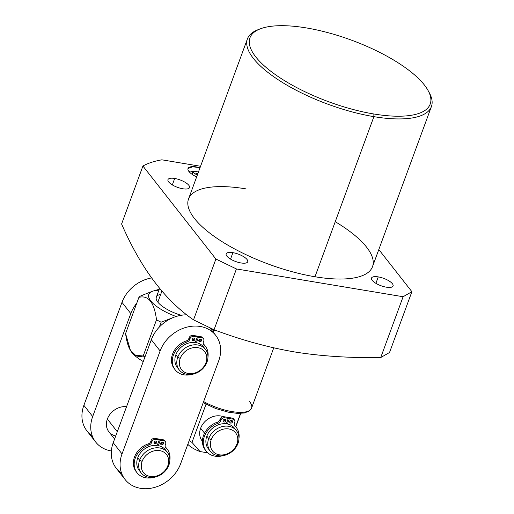 <?xml version="1.0" encoding="UTF-8"?>
<svg xmlns="http://www.w3.org/2000/svg" width="514" height="514" viewBox="0 0 514 514"><rect width="100%" height="100%" fill="white"/><g stroke="black" fill="none" stroke-linecap="round" stroke-linejoin="round"><path stroke-width="0.77" d="M378.812 249.534L411.894 291.701L403.111 296.732L236.421 268.95L215.899 259.03L142.931 166.028A158.524 54.233 -159.8 0 1 161.884 159.815L200.563 166.266L161.884 159.815A158.524 54.233 20.2 0 0 142.931 166.028L121.6 223.995C140.926 268.334 164.904 300.279 193.527 319.843L214.042 329.763C241.317 340.005 268.083 347.38 294.355 351.904C321.019 356.176 349.816 358.052 380.733 357.545L389.522 352.508L411.894 291.701L378.812 249.534M246.045 188.889A98.02 33.532 20.2 0 0 194.446 218.476A98.02 33.532 20.2 0 0 314.986 276.757A98.02 33.532 20.2 0 0 372.509 266.67A98.02 33.532 20.2 0 0 335.244 221.707M182.772 188.76A11.481 3.926 20.2 0 0 188.818 185.291A11.481 3.926 20.2 0 0 174.696 178.467A11.481 3.926 20.2 0 0 168.656 181.93A11.481 3.926 20.2 0 0 182.772 188.76A11.481 3.926 20.2 0 0 189.512 187.578A11.481 3.926 20.2 0 0 174.696 178.467A11.481 3.926 20.2 0 0 167.962 179.649A11.481 3.926 20.2 0 0 182.772 188.76M240.982 262.95A11.481 3.926 20.2 0 0 247.028 259.486A11.481 3.926 20.2 0 0 232.906 252.663A11.481 3.926 20.2 0 0 226.867 256.126A11.481 3.926 20.2 0 0 240.982 262.95A11.481 3.926 20.2 0 0 247.722 261.767A11.481 3.926 20.2 0 0 232.906 252.663A11.481 3.926 20.2 0 0 226.173 253.839A11.481 3.926 20.2 0 0 240.982 262.95M386.342 287.178A11.481 3.926 20.2 0 0 392.381 283.715A11.481 3.926 20.2 0 0 378.265 276.885A11.481 3.926 20.2 0 0 372.22 280.355A11.481 3.926 20.2 0 0 386.342 287.178A11.481 3.926 20.2 0 0 393.075 285.996A11.481 3.926 20.2 0 0 378.265 276.885A11.481 3.926 20.2 0 0 371.526 278.068A11.481 3.926 20.2 0 0 386.342 287.178M196.335 166.909A14.9 5.095 20.2 0 0 187.906 169.209A14.9 5.095 20.2 0 0 196.644 176.925A14.9 5.095 20.2 0 1 188.015 168.508A14.9 5.095 20.2 0 1 196.335 166.909M431.413 106.565L372.509 266.67A98.02 33.532 -159.8 0 1 314.986 276.757L373.896 116.652A98.02 33.532 20.2 0 0 431.413 106.565A98.02 33.532 20.2 0 0 428.689 91.685M259.152 29.304A98.02 33.532 20.2 0 0 247.433 38.871A98.02 33.532 20.2 0 0 373.896 116.652L314.986 276.757A98.02 33.532 -159.8 0 1 188.529 198.976L247.433 38.871M428.13 90.605L429.319 92.783A98.02 33.532 -159.8 0 1 373.896 116.652L373.839 113.986A96.015 32.845 20.2 0 0 428.13 90.605A96.015 32.845 20.2 0 0 306.312 27.917A96.015 32.845 -159.8 0 1 424.384 85.003A96.015 32.845 -159.8 0 1 373.839 113.986A96.015 32.845 -159.8 0 1 255.76 56.9A96.015 32.845 -159.8 0 1 306.312 27.917A96.015 32.845 20.2 0 0 260.277 28.848A96.015 32.845 20.2 0 0 272.214 72.326A96.015 32.845 20.2 0 0 373.839 113.986L373.896 116.652A98.02 33.532 -159.8 0 1 270.146 74.119A98.02 33.532 -159.8 0 1 257.964 29.735L260.277 28.848M375.895 283.336L378.265 276.885L375.895 283.336M172.325 184.911L174.696 178.467L172.325 184.911M230.535 259.107L232.906 252.663L230.535 259.107M273.744 347.843L251.552 408.155A33.359 11.411 -159.8 0 1 203.628 401.575A33.359 11.411 20.2 0 0 251.552 408.155A33.359 11.411 20.2 0 0 249.534 401.518M235.682 426.691L240.571 413.397L235.682 426.691M206.005 404.287L191.985 442.4A25.032 8.565 -159.8 0 1 189.158 440.691A25.032 8.565 20.2 0 0 191.985 442.4L200.017 451.549A16.686 5.712 -159.8 0 1 187.822 444.302A16.686 5.712 20.2 0 0 200.017 451.549L207.784 452.847L200.017 451.549L191.985 442.4L206.005 404.287M202.156 440.941A16.654 13.685 -38.1 0 1 200.64 428.226L204.533 433.193L200.64 428.226A16.654 13.685 -38.1 0 1 223.256 416.674A16.654 13.685 141.9 0 0 200.64 428.226A16.654 13.685 141.9 0 0 202.445 441.288L202.156 440.941M210.258 451.266L208.356 448.838A16.654 13.685 -38.1 0 1 206.834 436.123L208.735 438.545A16.654 13.685 141.9 0 0 210.258 451.266A16.654 13.685 141.9 0 0 225.061 455.211A16.654 13.685 141.9 0 0 237.982 443.421A16.654 13.685 141.9 0 0 236.459 430.706A16.654 13.685 141.9 0 0 221.656 426.755A16.654 13.685 141.9 0 0 208.735 438.545L206.834 436.123A16.654 13.685 -38.1 0 1 226.308 423.793L228.312 418.351L224.734 417.754A3.135 2.576 141.9 0 0 220.962 420.06L220.615 421.005A3.135 2.576 -38.1 0 1 218.328 423.183A19.159 15.741 141.9 0 0 203.422 444.7A19.159 15.741 141.9 0 0 223.089 455.648A19.159 15.741 141.9 0 1 206.127 451.093A19.159 15.741 141.9 0 1 218.328 423.183A3.135 2.576 141.9 0 0 220.615 421.005L219.793 419.957A3.135 2.576 -38.1 0 1 217.506 422.135A19.159 15.741 141.9 0 0 205.728 450.56M235.842 426.928A19.159 15.741 141.9 0 0 234.365 425.181A19.159 15.741 -38.1 0 1 235.451 426.395L236.267 427.442A19.159 15.741 141.9 0 1 238.946 438.487A19.159 15.741 141.9 0 0 234.885 425.939A3.135 2.576 -38.1 0 1 234.378 423.298L234.725 422.354A3.135 2.576 141.9 0 0 232.983 419.128L229.411 418.531L227.406 423.979L226.61 422.964L227.406 423.979A16.654 13.685 -38.1 0 1 234.557 428.278L236.459 430.706M209.391 449.988A16.654 13.685 -38.1 0 1 206.834 436.123A16.654 13.685 -38.1 0 1 226.308 423.793L228.312 418.351L227.49 417.304L223.911 416.706L224.734 417.754A3.135 2.576 141.9 0 0 220.962 420.06L220.14 419.013L219.793 419.957L220.615 421.005L220.962 420.06L220.14 419.013A3.135 2.576 -38.1 0 1 223.911 416.706L224.734 417.754L228.312 418.351L227.49 417.304L223.911 416.706A3.135 2.576 141.9 0 0 220.14 419.013L219.793 419.957A3.135 2.576 -38.1 0 1 217.506 422.135L218.328 423.183L217.506 422.135A19.159 15.741 -38.1 0 0 205.304 450.046L206.127 451.093M233.941 419.501A3.135 2.576 141.9 0 0 232.167 418.081L228.589 417.484L228.287 418.319L228.589 417.484L229.411 418.531L228.589 417.484L232.167 418.081A3.135 2.576 -38.1 0 1 233.613 418.91L234.435 419.957A3.135 2.576 141.9 0 0 232.983 419.128L232.167 418.081L232.983 419.128L229.411 418.531L227.406 423.979A16.654 13.685 -38.1 0 1 235.425 429.556M225.183 419.302A1.568 1.291 -38.1 0 1 223.07 420.96A1.568 1.291 -38.1 0 0 225.093 419.842L225.916 420.889A1.568 1.291 141.9 0 0 223.16 420.426A1.568 1.291 141.9 0 0 225.916 420.889L225.093 419.842A1.568 1.291 -38.1 0 0 225.183 419.302M231.795 420.407A1.568 1.291 -38.1 0 1 229.681 422.065L229.681 422.065A1.568 1.291 -38.1 0 0 231.705 420.94L232.527 421.988A1.568 1.291 -38.1 0 1 229.771 421.531A1.568 1.291 -38.1 0 1 232.527 421.988A1.568 1.291 141.9 0 0 229.771 421.531A1.568 1.291 141.9 0 0 232.527 421.988L231.705 420.94A1.568 1.291 -38.1 0 0 231.795 420.407M223.16 420.426A1.568 1.291 -38.1 0 1 225.916 420.889A1.568 1.291 -38.1 0 1 223.16 420.426M236.267 427.442A19.159 15.741 141.9 0 0 234.885 425.939A3.135 2.576 141.9 0 1 234.66 425.695A3.135 2.576 141.9 0 1 234.378 423.298L234.725 422.354A3.135 2.576 141.9 0 0 234.435 419.957M234.885 425.939L234.474 425.419L234.885 425.939M236.928 444.025A14.649 12.04 141.9 0 0 228.814 428.959A14.649 12.04 141.9 0 0 211.196 439.74L208.735 438.545A16.654 13.685 -38.1 0 1 228.762 426.299A16.654 13.685 -38.1 0 1 237.982 443.421L236.928 444.025A14.649 12.04 141.9 0 0 228.814 428.959A14.649 12.04 141.9 0 0 211.196 439.74A14.649 12.04 141.9 0 0 219.311 454.8A14.649 12.04 141.9 0 0 236.928 444.025L237.982 443.421A16.654 13.685 -38.1 0 1 217.955 455.667A16.654 13.685 -38.1 0 1 208.735 438.545L211.196 439.74A14.649 12.04 141.9 0 0 219.311 454.8A14.649 12.04 141.9 0 0 236.928 444.025M193.527 319.843C164.904 300.279 140.926 268.334 121.6 223.995L142.931 166.028L215.899 259.03L193.527 319.843L214.042 329.763L236.421 268.95L215.899 259.03L193.527 319.843M380.733 357.545C349.816 358.052 321.019 356.176 294.355 351.904C268.083 347.38 241.317 340.005 214.042 329.763L236.421 268.95L403.111 296.732L380.733 357.545L389.522 352.508L411.894 291.701L403.111 296.732L380.733 357.545M160.715 294.355A25.032 8.565 -159.8 0 0 157.843 302.148A25.032 8.565 -159.8 0 0 181.185 315.288A25.032 8.565 -159.8 0 1 157.843 302.148L161.839 291.297L157.843 302.148A25.032 8.565 -159.8 0 1 156.333 297.169L159.513 288.534M155.986 290.461A33.037 11.302 20.2 0 0 150.737 300.883A33.037 11.302 20.2 0 0 176.122 316.495A33.037 11.302 20.2 0 1 152.369 291.322A33.037 11.302 20.2 0 1 155.986 290.461L158.64 290.905L155.986 290.461M146.753 293.481L140.579 296.013A41.718 14.27 20.2 0 0 138.902 297.362L125.583 333.56L130.383 350.201L135.542 355.27L143.188 355.996A41.718 14.27 20.2 0 0 144.954 356.954A41.718 14.27 -159.8 0 1 143.188 355.996L156.507 319.798A41.718 14.27 20.2 0 0 161.12 322.194L159.327 327.058A33.371 27.428 -38.1 0 1 172.82 317.71A33.371 27.428 -38.1 0 1 186.865 314.851A33.371 27.428 141.9 0 0 172.82 317.71L161.12 322.194A41.718 14.27 -159.8 0 1 156.507 319.798C154.271 302.438 148.405 294.959 138.902 297.362A41.718 14.27 -159.8 0 1 140.579 296.013L147.03 293.372M214.691 329.994A41.718 14.27 -159.8 0 1 213.438 330.913L211.402 328.542L213.438 330.913A41.718 14.27 20.2 0 0 214.691 329.994M125.056 479.478A33.371 27.428 141.9 0 0 154.695 487.4A33.371 27.428 141.9 0 0 180.6 463.821L218.694 360.841A33.371 27.428 141.9 0 0 215.668 335.301A33.371 27.428 141.9 0 0 186.029 327.379A33.371 27.428 141.9 0 0 160.124 350.959L151.322 339.741L113.228 442.721L122.03 453.939A33.371 27.428 141.9 0 0 125.056 479.478L116.254 468.26A33.371 27.428 -38.1 0 1 113.228 442.721L122.03 453.939L160.124 350.959L122.03 453.939A33.371 27.428 141.9 0 0 140.431 488.3A33.371 27.428 141.9 0 0 180.6 463.821L218.694 360.841A33.371 27.428 141.9 0 0 200.293 326.48A33.371 27.428 141.9 0 0 160.124 350.959L151.322 339.741A33.371 27.428 -38.1 0 1 159.327 327.058A33.371 27.428 141.9 0 0 151.322 339.741L113.228 442.721A33.371 27.428 141.9 0 0 121.561 473.163M213.053 331.967L213.438 330.913L213.053 331.967M214.929 330.084L214.794 330.451M130.421 350.259A33.037 11.302 20.2 0 0 143.258 361.554A33.037 11.302 -159.8 0 1 130.575 350.554L130.196 349.867M111.371 450.951A33.371 27.428 -38.1 0 1 92.687 416.539L130.787 313.566A33.371 27.428 -38.1 0 1 136.756 303.196A33.371 27.428 141.9 0 0 130.787 313.566L121.985 302.348A33.371 27.428 -38.1 0 1 151.476 277.952A33.371 27.428 -38.1 0 0 121.985 302.348L83.885 405.321L92.687 416.539L130.787 313.566L121.985 302.348L83.885 405.321L92.687 416.539A33.371 27.428 141.9 0 0 95.72 442.085A33.371 27.428 141.9 0 0 111.371 450.951M114.59 439.046L108.872 431.76A16.654 13.685 -38.1 0 1 107.349 419.045A16.654 13.685 -38.1 0 1 126.56 406.683A16.654 13.685 141.9 0 0 107.349 419.045A16.654 13.685 141.9 0 0 115.714 436M154.251 290.763A33.371 27.428 -38.1 0 1 159.205 289.376A33.371 27.428 141.9 0 0 154.251 290.763M95.72 442.085L86.917 430.867A33.371 27.428 -38.1 0 1 83.885 405.321A33.371 27.428 -38.1 0 0 92.218 435.763M179.264 369.951L177.362 367.529A16.654 13.685 -38.1 0 1 175.846 354.808L177.748 357.236A16.654 13.685 141.9 0 0 179.264 369.951A16.654 13.685 141.9 0 0 194.067 373.896A16.654 13.685 141.9 0 0 206.994 362.107A16.654 13.685 141.9 0 0 205.471 349.391A16.654 13.685 141.9 0 0 190.668 345.447A16.654 13.685 141.9 0 0 177.748 357.236L175.846 354.808A16.654 13.685 -38.1 0 1 195.314 342.478L197.318 337.036L193.746 336.439A3.135 2.576 141.9 0 0 189.968 338.745L189.621 339.696A3.135 2.576 -38.1 0 1 187.34 341.868A19.159 15.741 141.9 0 0 172.434 363.385A19.159 15.741 141.9 0 0 192.101 374.34A19.159 15.741 141.9 0 1 175.133 369.778A19.159 15.741 141.9 0 1 187.34 341.868A3.135 2.576 141.9 0 0 189.621 339.696L188.799 338.649A3.135 2.576 -38.1 0 1 186.518 340.821A19.159 15.741 141.9 0 0 174.741 369.245M204.855 345.614A19.159 15.741 141.9 0 0 203.371 343.866A19.159 15.741 -38.1 0 1 204.456 345.08L205.279 346.128A19.159 15.741 141.9 0 1 207.952 357.172A19.159 15.741 141.9 0 0 203.897 344.631A3.135 2.576 -38.1 0 1 203.383 341.99L203.73 341.039A3.135 2.576 141.9 0 0 201.996 337.814L198.423 337.223L196.419 342.665L195.622 341.649L196.419 342.665A16.654 13.685 -38.1 0 1 203.57 346.969L205.471 349.391M178.397 368.673A16.654 13.685 -38.1 0 1 175.846 354.808A16.654 13.685 -38.1 0 1 195.314 342.478L197.318 337.036L196.496 335.989L192.923 335.391L193.746 336.439A3.135 2.576 141.9 0 0 189.968 338.745L189.152 337.698L188.799 338.649L189.621 339.696L189.968 338.745L189.152 337.698A3.135 2.576 -38.1 0 1 192.923 335.391L193.746 336.439L197.318 337.036L196.496 335.989L192.923 335.391A3.135 2.576 141.9 0 0 189.152 337.698L188.799 338.649A3.135 2.576 -38.1 0 1 186.518 340.821L187.34 341.868L186.518 340.821A19.159 15.741 -38.1 0 0 174.317 368.731L175.133 369.778M202.953 338.186A3.135 2.576 141.9 0 0 201.173 336.766L197.601 336.175L197.292 337.004L197.601 336.175L198.423 337.223L197.601 336.175L201.173 336.766A3.135 2.576 -38.1 0 1 202.625 337.602L203.448 338.649A3.135 2.576 141.9 0 0 201.996 337.814L201.173 336.766L201.996 337.814L198.423 337.223L196.419 342.665A16.654 13.685 -38.1 0 1 204.437 348.248M194.189 337.994A1.568 1.291 -38.1 0 1 192.075 339.651A1.568 1.291 -38.1 0 0 194.099 338.527L194.922 339.574A1.568 1.291 141.9 0 0 192.172 339.111A1.568 1.291 141.9 0 0 194.922 339.574L194.099 338.527A1.568 1.291 -38.1 0 0 194.189 337.994M200.801 339.092A1.568 1.291 -38.1 0 1 198.687 340.75A1.568 1.291 -38.1 0 0 200.711 339.625L201.533 340.673A1.568 1.291 -38.1 0 1 198.783 340.217A1.568 1.291 -38.1 0 1 201.533 340.673A1.568 1.291 141.9 0 0 198.783 340.217A1.568 1.291 141.9 0 0 201.533 340.673L200.711 339.625A1.568 1.291 -38.1 0 0 200.801 339.092M192.172 339.111A1.568 1.291 -38.1 0 1 194.922 339.574A1.568 1.291 -38.1 0 1 192.172 339.111M205.279 346.128A19.159 15.741 141.9 0 0 203.897 344.631A3.135 2.576 141.9 0 1 203.672 344.38A3.135 2.576 141.9 0 1 203.383 341.99L203.73 341.039A3.135 2.576 141.9 0 0 203.448 338.649M203.897 344.631L203.486 344.104L203.897 344.631M205.941 362.711A14.649 12.04 141.9 0 0 197.826 347.65A14.649 12.04 141.9 0 0 180.208 358.425L177.748 357.236A16.654 13.685 -38.1 0 1 197.774 344.984A16.654 13.685 -38.1 0 1 206.994 362.107L205.941 362.711A14.649 12.04 141.9 0 0 197.826 347.65A14.649 12.04 141.9 0 0 180.208 358.425A14.649 12.04 141.9 0 0 188.317 373.492A14.649 12.04 141.9 0 0 205.941 362.711L206.994 362.107A16.654 13.685 -38.1 0 1 186.968 374.359A16.654 13.685 -38.1 0 1 177.748 357.236L180.208 358.425A14.649 12.04 141.9 0 0 188.317 373.492A14.649 12.04 141.9 0 0 205.941 362.711M172.82 317.71A33.371 27.428 141.9 0 0 159.327 327.058L161.12 322.194L172.82 317.71M107.349 419.045L117.295 431.721L107.349 419.045M141.17 472.925L139.268 470.503A16.654 13.685 -38.1 0 1 137.746 457.788L139.647 460.21A16.654 13.685 141.9 0 0 141.17 472.925A16.654 13.685 141.9 0 0 155.973 476.876A16.654 13.685 141.9 0 0 168.894 465.086A16.654 13.685 141.9 0 0 167.378 452.365A16.654 13.685 141.9 0 0 152.568 448.42A16.654 13.685 141.9 0 0 139.647 460.21L137.746 457.788A16.654 13.685 -38.1 0 1 157.22 445.458L159.224 440.01L155.646 439.419A3.135 2.576 141.9 0 0 151.874 441.725L151.527 442.67A3.135 2.576 -38.1 0 1 149.24 444.848A19.159 15.741 141.9 0 0 134.34 466.359A19.159 15.741 141.9 0 0 154.007 477.313A19.159 15.741 141.9 0 1 137.039 472.758A19.159 15.741 141.9 0 1 149.24 444.848A3.135 2.576 141.9 0 0 151.527 442.67L150.705 441.622A3.135 2.576 -38.1 0 1 148.424 443.8A19.159 15.741 141.9 0 0 136.64 472.225M166.761 448.594A19.159 15.741 141.9 0 0 165.277 446.839A19.159 15.741 -38.1 0 1 166.363 448.06L167.185 449.107A19.159 15.741 141.9 0 1 169.858 460.152A19.159 15.741 141.9 0 0 165.804 447.604A3.135 2.576 -38.1 0 1 165.29 444.963L165.636 444.019A3.135 2.576 141.9 0 0 163.902 440.794L160.323 440.196L158.325 445.638L157.528 444.623L158.325 445.638A16.654 13.685 -38.1 0 1 165.476 449.943L167.378 452.365M140.303 471.653A16.654 13.685 -38.1 0 1 137.746 457.788A16.654 13.685 -38.1 0 1 157.22 445.458L159.224 440.01L158.402 438.962L154.83 438.371L155.646 439.419A3.135 2.576 141.9 0 0 151.874 441.725L151.052 440.678L150.705 441.622L151.527 442.67L151.874 441.725L151.052 440.678A3.135 2.576 -38.1 0 1 154.83 438.371L155.646 439.419L159.224 440.01L158.402 438.962L154.83 438.371A3.135 2.576 141.9 0 0 151.052 440.678L150.705 441.622A3.135 2.576 -38.1 0 1 148.424 443.8L149.24 444.848L148.424 443.8A19.159 15.741 -38.1 0 0 136.216 471.711L137.039 472.758M164.859 441.166A3.135 2.576 141.9 0 0 163.079 439.746L159.507 439.149L159.199 439.978L159.507 439.149L160.323 440.196L159.507 439.149L163.079 439.746A3.135 2.576 -38.1 0 1 164.531 440.575L165.354 441.622A3.135 2.576 141.9 0 0 163.902 440.794L163.079 439.746L163.902 440.794L160.323 440.196L158.325 445.638A16.654 13.685 -38.1 0 1 166.343 451.221M156.095 440.967A1.568 1.291 -38.1 0 1 153.982 442.625A1.568 1.291 -38.1 0 0 156.005 441.5L156.828 442.548A1.568 1.291 141.9 0 0 154.071 442.091A1.568 1.291 141.9 0 0 156.828 442.548L156.005 441.5A1.568 1.291 -38.1 0 0 156.095 440.967M162.707 442.072A1.568 1.291 -38.1 0 1 160.593 443.73A1.568 1.291 -38.1 0 0 162.617 442.605L163.439 443.653A1.568 1.291 -38.1 0 1 160.683 443.19A1.568 1.291 -38.1 0 1 163.439 443.653A1.568 1.291 141.9 0 0 160.683 443.19A1.568 1.291 141.9 0 0 163.439 443.653L162.617 442.605A1.568 1.291 -38.1 0 0 162.707 442.072M154.071 442.091A1.568 1.291 -38.1 0 1 156.828 442.548A1.568 1.291 -38.1 0 1 154.071 442.091M167.185 449.107A19.159 15.741 141.9 0 0 165.804 447.604A3.135 2.576 141.9 0 1 165.579 447.36A3.135 2.576 141.9 0 1 165.29 444.963L165.636 444.019A3.135 2.576 141.9 0 0 165.354 441.622M165.804 447.604L165.392 447.084L165.804 447.604M167.84 465.69A14.649 12.04 141.9 0 0 159.732 450.624A14.649 12.04 141.9 0 0 142.115 461.399L139.647 460.21A16.654 13.685 -38.1 0 1 159.674 447.964A16.654 13.685 -38.1 0 1 168.894 465.086L167.84 465.69A14.649 12.04 141.9 0 0 159.732 450.624A14.649 12.04 141.9 0 0 142.115 461.399A14.649 12.04 141.9 0 0 150.223 476.465A14.649 12.04 141.9 0 0 167.84 465.69L168.894 465.086A16.654 13.685 -38.1 0 1 148.867 477.333A16.654 13.685 -38.1 0 1 139.647 460.21L142.115 461.399A14.649 12.04 141.9 0 0 150.223 476.465A14.649 12.04 141.9 0 0 167.84 465.69M143.188 355.996C133.685 358.399 127.819 350.921 125.583 333.56L138.902 297.362C148.405 294.959 154.271 302.438 156.507 319.798L143.188 355.996M197.774 173.854A6.855 2.345 20.2 0 0 195.024 174.021A6.855 2.345 -159.8 0 1 195.082 173.995L197.941 173.398M189.152 171.766A2.339 1.921 -38.1 0 1 192.307 171.727A2.339 1.921 141.9 0 0 189.152 171.766M192.056 174.297A2.339 1.921 141.9 0 0 192.307 171.727L191.947 171.13L191.709 171.772L195.75 171.547L198.443 172.036A12.008 4.112 20.2 0 0 192.095 171.432M196.766 175.043A9.779 8.031 -38.1 0 1 197.415 174.831A9.779 8.031 141.9 0 0 196.766 175.043M203.184 402.77L215.803 408.566L228.287 412.17L237.339 413.378L244.317 412.999L249.425 410.949L251.552 408.155M235.804 426.845L240.751 413.391M146.721 293.494L152.369 291.322M209.77 327.784L215.668 335.301M197.241 175.293L192.307 171.727M187.906 169.093L188.522 168.354L192.551 166.806L200.062 167.622"/></g></svg>
